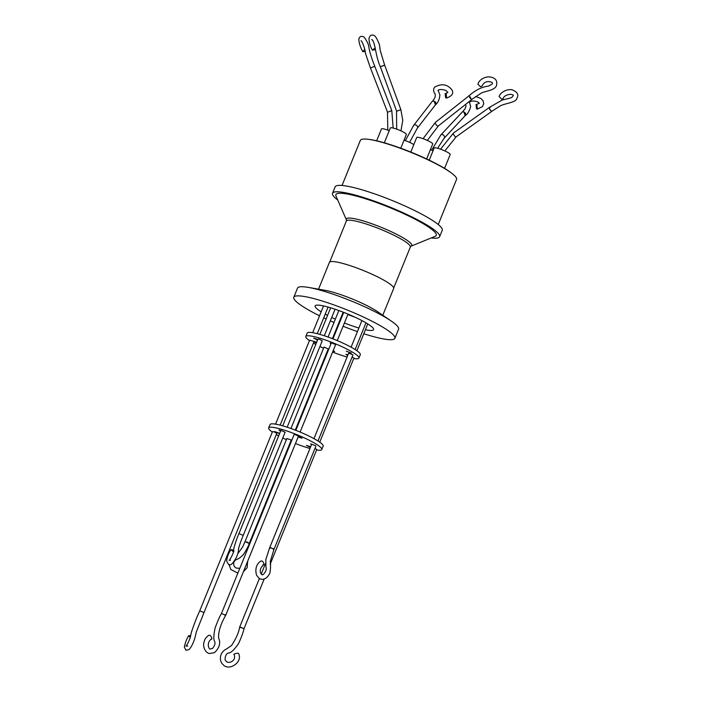 <?xml version="1.0" encoding="UTF-8"?>
<svg xmlns="http://www.w3.org/2000/svg" width="702" height="702" viewBox="0 0 702 702"><rect width="100%" height="100%" fill="white"/><g stroke="black" fill="none" stroke-linecap="round" stroke-linejoin="round"><path stroke-width="1.05" d="M438.241 224.526L456.554 179.422A51.913 7.906 -157.9 0 0 455.817 177.044A51.913 7.906 -157.9 0 0 405.475 150.219A51.913 7.906 -157.9 0 0 360.354 140.365L342.041 185.468M337.741 200.017A57.783 8.793 22.1 0 1 332.537 193.269A57.783 8.793 22.1 0 1 376.184 201.79A57.783 8.793 22.1 0 1 439.61 236.749A57.783 8.793 22.1 0 1 431.177 237.96M439.61 236.749L442.225 230.317A57.783 8.793 -157.9 0 0 378.799 195.358A57.783 8.793 -157.9 0 0 335.152 186.837L332.537 193.269M451.219 172.867A50.43 7.678 -157.9 0 0 411.512 152.36A50.43 7.678 -157.9 0 0 368.752 139.382M346.411 219.884L336.004 196.051A54.168 8.248 22.1 0 1 376.807 202.615A54.168 8.248 22.1 0 1 435.187 236.32L411.118 246.156A35.346 5.379 22.1 0 0 411.319 243.927A35.346 5.379 22.1 0 0 373.025 224.166A35.346 5.379 22.1 0 0 346.411 219.884L346.349 221.051A34.53 5.256 -157.9 0 1 372.437 226.149A34.53 5.256 -157.9 0 1 409.854 245.454A34.53 5.256 -157.9 0 1 410.337 247.034L411.118 246.156M433.09 150.684A8.643 1.316 -157.9 0 0 431.853 150.219A8.643 1.316 -157.9 0 0 430.396 149.719M426.64 158.959L432.722 143.98A8.643 1.316 -157.9 0 0 423.236 138.75A8.643 1.316 -157.9 0 0 416.707 137.478L410.784 152.062M389.25 130.651A8.643 1.316 -157.9 0 0 388.013 130.186A8.643 1.316 -157.9 0 0 381.484 128.905L376.658 140.795M413.803 144.612A8.643 1.316 -157.9 0 0 405.502 140.681A8.643 1.316 -157.9 0 0 404.036 140.181M400.772 148.219L406.37 134.442A8.643 1.316 -157.9 0 0 396.884 129.212A8.643 1.316 -157.9 0 0 390.347 127.939L384.319 142.796M444.568 168.375L450.21 154.484A8.643 1.316 -157.9 0 0 440.716 149.254A8.643 1.316 -157.9 0 0 434.187 147.973L429.229 160.188M465.373 115.453A2.308 1.746 -137 0 0 463.996 112.03A2.308 1.746 -137 0 0 461.995 112.302L440.812 134.995A2.308 1.746 -137 0 1 442.672 134.67A2.308 1.746 -137 0 1 442.813 134.723A2.308 1.746 -137 0 1 444.19 138.145L465.373 115.453M472.323 99.035A2.308 0.956 -128.3 0 1 472.2 99.193A2.308 0.956 -128.3 0 1 471.893 99.289A2.308 0.956 -128.3 0 1 469.559 97.297M373.657 66.743L371.367 67.629M435.67 104.528A2.308 1.79 -142.2 0 0 434.152 101.263A2.308 1.79 -142.2 0 0 432.011 101.693L413.653 125.386A2.308 1.79 -142.2 0 1 415.795 124.947A2.308 1.79 -142.2 0 0 415.795 124.947A2.308 1.79 -142.2 0 1 417.313 128.22L435.67 104.528M384.696 65.225L380.352 66.787L396.648 111.241L400.868 109.661L384.696 65.225M492.172 111.065A2.308 0.851 -125.5 0 1 492.058 111.197A2.308 0.851 -125.5 0 1 491.786 111.258A2.308 0.851 -125.5 0 1 489.505 108.942M382.783 315.268L393.655 288.504A34.67 5.274 -157.9 0 0 355.598 267.523A34.67 5.274 -157.9 0 0 329.405 262.416L318.541 289.18M319.542 315.786A54.545 8.301 22.1 0 1 293.805 297.262L297.516 288.118A54.545 8.301 22.1 0 1 308.494 287.425L324.894 290.286A34.67 5.274 22.1 0 1 344.103 295.832A34.67 5.274 22.1 0 1 377.457 311.627L391.207 321.016A54.545 8.301 22.1 0 1 398.596 329.168L394.884 338.311A54.545 8.301 22.1 0 1 363.785 333.731M308.494 287.425A54.545 8.301 22.1 0 1 338.724 296.165A54.545 8.301 22.1 0 1 391.207 321.016M293.805 297.262A54.545 8.301 22.1 0 1 335.012 305.309A54.545 8.301 22.1 0 1 394.884 338.311M357.423 331.598A54.545 8.301 22.1 0 1 353.676 330.265A54.545 8.301 22.1 0 1 343.094 326.237M365.417 329.712A31.572 4.809 -157.9 0 0 373.596 329.668A31.572 4.809 -157.9 0 0 338.943 310.565A31.572 4.809 -157.9 0 0 315.093 305.905A31.572 4.809 -157.9 0 0 321.165 311.802M325.202 314.145A31.572 4.809 -157.9 0 0 327.571 315.409M331.721 317.471A31.572 4.809 -157.9 0 0 335.345 319.164M339.584 321.016A31.572 4.809 -157.9 0 0 340.128 321.244M344.41 322.99A31.572 4.809 -157.9 0 0 349.745 325.008A31.572 4.809 -157.9 0 0 358.871 328.027M336.978 309.863A31.572 4.809 -157.9 0 0 338.785 310.696M343.024 312.548A31.572 4.809 -157.9 0 0 343.568 312.785M347.85 314.522A31.572 4.809 -157.9 0 0 353.176 316.541A31.572 4.809 -157.9 0 0 355.142 317.243M332.415 338.671L343.181 312.153A28.887 4.396 -157.9 0 0 343.726 312.399L332.967 338.882M347.999 314.145A28.887 4.396 -157.9 0 0 349.517 314.733M353.826 358.081L352.123 356.923M335.574 344.577L331.388 342.787L295.832 430.344M316.672 342.251L309.652 340.137L275.544 424.148M316.365 343.015L313.934 341.892L314.145 341.365L280.133 425.14M347.718 355.484L345.919 354.308L348.034 354.721M330.993 343.752L330.107 343.032L331.247 343.138M309.459 340.619A28.659 4.361 22.1 0 1 306.221 337.811A28.659 4.361 22.1 0 1 305.809 336.495L307.186 333.108A28.659 4.361 22.1 0 1 332.099 338.548A28.659 4.361 22.1 0 1 359.889 353.352A28.659 4.361 22.1 0 1 360.293 354.668L358.924 358.055A28.659 4.361 22.1 0 1 353.72 358.52M305.809 336.495A28.659 4.361 22.1 0 1 330.721 341.935A28.659 4.361 22.1 0 1 358.52 356.739A28.659 4.361 22.1 0 1 358.924 358.055M351.325 353.071L346.226 351.114L351.325 353.071M317.541 340.101L313.68 338.153L317.804 339.452M333.231 350.535L334.626 351.518L332.941 351.246M272.323 432.072A28.659 4.361 22.1 0 1 269.085 429.264A28.659 4.361 22.1 0 1 268.673 427.948L270.051 424.561A28.659 4.361 22.1 0 1 294.963 430.001A28.659 4.361 22.1 0 1 322.753 444.814A28.659 4.361 22.1 0 1 323.157 446.13L321.788 449.508A28.659 4.361 22.1 0 1 316.584 449.973M268.673 427.948A28.659 4.361 22.1 0 1 293.585 433.388A28.659 4.361 22.1 0 1 321.384 448.192A28.659 4.361 22.1 0 1 321.788 449.508M298.385 436.328L302.062 438.223L298.113 437.021M279.536 433.704L274.675 431.546L279.668 433.388M310.407 447.367L306.388 445.375L310.661 446.753M352.878 354.879L348.692 353.088L313.961 438.636M270.217 548.087L270.445 547.648L273.473 548.876L269.708 547.613L311.556 444.559L310.644 443.831L315.698 445.735M280.589 431.098L278.94 429.993L281.16 430.449L285.117 432.239L243.269 535.31C240.83 541.067 239.224 545.726 238.461 549.306C238.636 550.938 237.952 553.659 236.398 557.467C229.791 568.866 229.308 563.46 228.51 564.434L226.658 561.03C227.027 557.151 228.483 553.334 231.037 549.596L233.503 552.035M287.162 427.22L322.253 340.786L319.717 339.391L317.971 339.048L282.722 425.851M328.194 348.876L324.008 347.086L290.944 428.51M291.83 440.189L286.872 438.539L245.024 541.602L249.201 543.409M233.722 550.184L231.037 549.596M246.771 541.944L249.307 543.348C248.587 545.831 246.709 549.447 243.655 554.22C240.83 557.3 238.338 559.099 236.188 559.608C233.555 561.407 232.994 563.776 234.512 566.716L236.32 568.129L239.821 568.278M204.01 612.592L276.807 433.336L274.263 431.932L272.516 431.59L199.737 610.837L204.01 612.592L199.789 610.81M316.69 449.534L314.987 448.376M239.759 627.14L244.033 628.641C243.199 632.449 241.391 637.39 238.601 643.471C234.486 649.517 231.221 652.702 228.808 653.027C225.526 652.72 223.85 660.582 226.211 661.1C228.159 664.461 236.811 660.915 234.047 654.501L234.117 654.633C232.634 654.124 238.583 652.606 238.513 653.518L238.566 653.808M298.438 436.03L294.252 434.24L221.499 613.416C219.621 616.602 217.497 621.454 215.128 627.974C213.636 634.933 213.434 639.346 214.514 641.207C215.54 643.102 214.891 645.489 212.583 648.358L210.521 648.981C208.775 649.806 206.028 642.4 211.706 638.908M221.516 613.539L225.658 615.294M315.839 446.279L273.991 549.35L270.226 561.574C270.761 564.066 270.647 567.936 269.884 573.183C265.654 581.072 261.267 579.045 260.968 579.08C260.012 579.396 258.512 578.009 256.458 574.92C254.984 568.769 256.397 564.171 260.696 561.117L261.53 560.986C263.215 560.801 265.119 565.838 262.943 564.706M239.707 627.404L241.251 627.281M225.658 615.417C220.718 623.99 218.357 631.493 218.576 637.934C220.849 642.944 219.48 647.849 214.479 652.641L209.565 653.509C208.292 653.562 203.931 651.509 203.589 644.638C203.949 640.417 205.668 637.328 208.748 635.354L209.398 635.249C210.872 634.95 213.118 640.066 211.056 639.022M225.088 614.689L225.044 615.47M190.646 635.67L188.706 635.652L190.233 637.521M280.897 430.352L238.987 533.573L243.146 535.363M230.431 560.231L229.142 560.187C229.256 561.688 234.994 550.149 233.705 550.579C233.029 550.149 236.144 539.82 238.978 533.573L239.101 533.511M291.523 440.944L290.97 440.733M309.968 448.464A28.659 4.361 22.1 0 1 295.472 443.524M291.19 441.777A28.659 4.361 22.1 0 1 290.646 441.549M286.416 439.68A28.659 4.361 22.1 0 1 282.792 437.969M278.659 435.854A28.659 4.361 22.1 0 1 276.307 434.556M347.104 357.011A28.659 4.361 22.1 0 1 332.608 352.071M328.325 350.324A28.659 4.361 22.1 0 1 327.781 350.096M323.552 348.227A28.659 4.361 22.1 0 1 319.928 346.516M315.795 344.401A28.659 4.361 22.1 0 1 313.443 343.102M338.812 324.491A54.545 8.301 22.1 0 1 338.267 324.271M334.012 322.464A54.545 8.301 22.1 0 1 330.344 320.858M326.132 318.945A54.545 8.301 22.1 0 1 323.71 317.804M374.789 66.339L391.795 110.609L387.548 112.25L370.48 67.997M490.136 107.511C488.846 107.696 489.224 108.863 491.277 111.021L492.058 111.144L500.324 105.826C505.826 103.106 516.47 102.536 516.962 98.096C518.962 94.726 517.4 91.98 512.267 89.856C508.573 88.742 501.131 91.242 499.078 96.402L501.684 99.272L503.132 98.622C503.843 96.262 506.203 94.823 510.222 94.305C513.241 94.647 514.075 95.279 512.732 96.192C511.995 97.745 510.986 97.973 502.413 99.956L489.355 107.388M469.313 95.525L471.226 99.026L472.192 99.14L481.958 92.664L487.75 91.006C493.76 89.435 496.744 87.171 496.7 84.196C497.174 80.344 495.2 77.992 490.786 77.132C486.828 75.991 479.405 78.738 477.913 84.152L480.519 86.75L482.169 85.96C483.45 82.933 485.687 81.476 488.864 81.59C492.383 82.09 493.339 83.011 491.733 84.345L488.478 86.109C482.098 86.82 475.702 89.961 469.313 95.525M433.353 101.114L434.231 101.263L435.433 104.826M445.586 97.718L445.156 93.682L446.209 94.015L446.647 98.052L445.586 97.718M372.104 39.681L371.648 39.566C375.245 40.804 375.201 55.274 380.317 66.76L384.547 65.154M375.482 49.763L372.587 49.982L375.307 47.885M370.507 67.936L374.701 66.321M365.119 51.729L362.802 51.43L364.707 49.5M463.144 111.846L463.934 111.978L465.136 115.707M476.535 108.784L476.009 104.677L476.877 104.984L477.404 109.091L476.535 108.784M427.351 140.426L438.32 125.956A2.308 0.956 -128.3 0 1 438.013 126.053A2.308 0.956 -128.3 0 1 437.355 125.842A2.308 0.956 -128.3 0 1 435.644 123.991A2.308 0.956 -128.3 0 1 435.451 122.332L469.19 95.683M444.84 150.93L456.186 136.802A2.308 0.851 -125.5 0 1 455.905 136.864A2.308 0.851 -125.5 0 1 455.414 136.671A2.308 0.851 -125.5 0 1 453.729 134.731A2.308 0.851 -125.5 0 1 453.501 133.038L489.241 107.529M273.473 548.876L273.955 549.245L273.253 549.315M400.86 109.626L402.772 120.27L400.956 130.879M391.786 110.609L393.164 128.062M393.699 288.013L410.337 247.034M437.627 148.254L444.19 138.145M423.069 138.689L435.451 122.332M387.794 130.107L387.486 112.267M409.599 142.357L417.313 128.22M396.665 129.133L396.533 111.223M440.558 149.193L453.501 133.038M367.769 323.929L356.888 350.719M328.08 307.055L317.269 333.687M323.552 305.923L312.68 332.695M338.855 310.53L328.08 337.057M335.073 309.213L324.298 335.758M361.899 320.577L351.097 347.183M352.974 354.826L317.988 440.996M237.855 573.13L230.818 569.497L229.045 564.61M237.89 553.492L242.699 546.928L245.024 541.602M265.514 563.46L261.232 574.008M259.424 578.466L239.707 627.009M269.7 547.621L265.812 559.599L265.97 567.155C267.55 570.963 262.118 576.184 262.057 574.587C262.232 575.333 256.862 570.919 263.768 564.575M188.706 635.652C186.609 639.057 185.161 642.874 184.336 647.095L185.951 650.245L189.075 649.561C191.286 647.13 193.208 643.339 194.849 638.188L196.402 631.686L203.992 612.635M238.583 653.65C243.199 662.126 228.492 671.884 222.92 664.355C219.682 662.232 218.366 652.807 226.535 648.964L231.642 645.401C236.276 638.162 238.934 632.107 239.628 627.237M199.737 610.837C196.657 617.532 193.857 624.78 191.313 632.572L190.663 635.582C190.891 635.687 189.61 640.303 186.767 645.085L185.96 646.138L187.811 646.007M298.534 435.977L225.737 615.242M316.786 449.482L270.173 564.268M264.206 578.957L244.033 628.641M243.427 571.691L247.148 567.69L247.683 561.196M328.29 348.824L295.279 430.124M291.286 439.952L249.307 543.348M365.97 322.841L355.124 349.543M330.66 307.801L319.858 334.398M348.017 314.101L337.258 340.619M335.67 344.524L300.123 432.072M353.922 358.029L319.752 442.172M456.186 136.802L492.058 111.197M438.32 125.956L472.2 99.193M405.317 140.619L413.653 125.386M431.677 150.158L440.812 134.995M329.712 262.03L346.349 221.051M435.74 104.545C438.188 102.343 439.575 99.122 439.891 94.884L438.083 90.347C437.609 90.909 439.198 88.013 446.077 90.567L447.902 92.471L445.156 93.682M432.107 101.685C435.442 97.911 436.188 94.963 434.327 92.839C433.231 90.33 433.432 88.373 434.933 86.96C441.576 83.398 447.148 84.249 451.658 89.523C454.062 92.989 452.386 95.832 446.647 98.052M384.661 65.172L380.23 50.5L379.501 44.893C377.027 38.426 375.026 35.24 373.499 35.337C371.288 34.451 369.77 35.548 368.945 38.619C369.296 43.498 370.524 47.394 372.63 50.316M370.445 67.962L365.54 53.624C365.128 48.333 361.758 40.584 360.977 40.716L361.337 40.874M374.763 66.304C371.305 57.503 369.305 50.825 368.752 46.262C368.164 42.576 363.61 35.784 363.232 36.679C361.205 36.013 359.863 36.504 359.213 38.136C358.529 37.873 358.468 44.2 362.873 51.729M465.444 115.47C467.778 113.829 469.515 110.846 470.656 106.528L469.348 101.93L472.034 101.018C479.984 101.079 479.431 104.326 479.168 103.308L476.009 104.677M462.311 112.048L465.084 108.792L466.031 106.151L465.54 104.458M475.623 96.472L480.888 98.482L483.037 100.702L483.775 103.729L482.344 106.686L477.404 109.091"/></g></svg>
